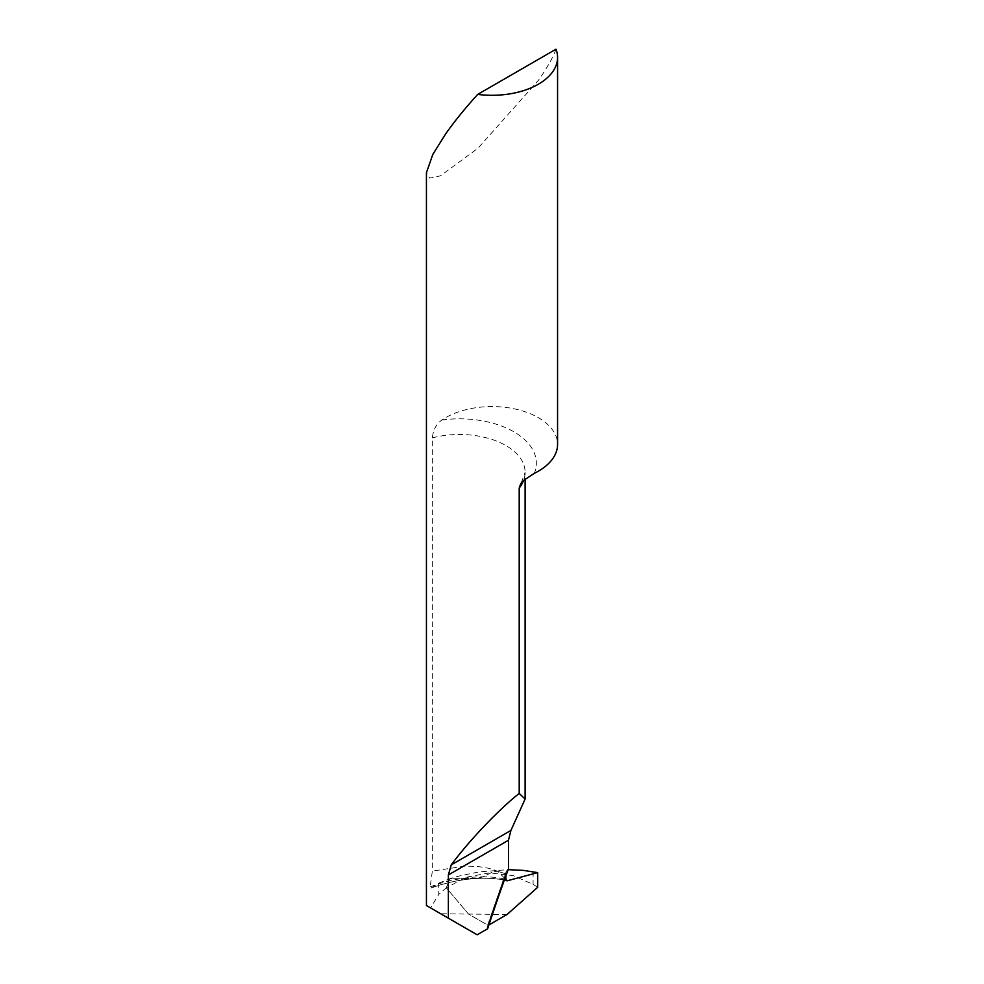 <?xml version="1.0" encoding="UTF-8"?>
<svg xmlns="http://www.w3.org/2000/svg" width="984" height="984" viewBox="0 0 984 984"><rect width="100%" height="100%" fill="white"/><g stroke="black" fill="none" stroke-linecap="round" stroke-linejoin="round"><path stroke-width="0.74" stroke-dasharray="4.92 3.69" d="M505.911 874.518A1121.822 647.693 120 0 0 496.416 901.393A1121.822 647.693 120 0 0 488.384 925.255L505.924 873.817L497.4 871.221L505.911 873.817L505.911 875.809L505.924 873.817L488.162 925.403L468.532 914.074L446.293 887.814L438.766 894.419L438.766 883.115L430.906 888.109L430.131 886.904L432.345 871.123L432.345 437.892C433.206 429.787 436.404 423.821 441.902 420.008A65.571 37.859 180 0 1 538.359 417.659A65.571 37.859 180 0 1 557.571 444.424M438.766 883.115L449.836 878.761L446.293 887.814L449.836 878.761L476.367 878.454L483.193 876.818L492.886 871.812L497.4 871.221L492.886 871.812L483.193 876.818A65.571 27.577 169.1 0 1 505.911 879.376L497.4 871.221C488.039 867.285 478.999 866.178 464.583 866.154L432.345 871.123M430.131 886.904A65.571 27.577 169.1 0 1 483.193 876.818L477.523 878.441L449.836 878.761L457.868 876.314L479.269 871.849L508.15 869.659M537.694 887.31L533.094 884.382L513.304 875.649L489.749 872.833L466.108 877.236L446.293 887.814L468.532 914.074L488.162 925.403L487.178 927.481L487.658 928.736M488.384 925.255L506.342 871.197L508.482 868.761M507.055 914.493L440.746 913.767L477.166 934.8M555.997 49.2C553.156 57.269 547.276 67.662 538.359 80.393L477.978 148.252L440.377 175.865L429.75 178.104L426.429 172.717M440.746 913.767L430.598 907.912L438.766 894.419M487.166 926.559L487.178 927.481A1125.069 649.563 -60 0 1 507.215 869.696M533.094 871.738L533.094 884.382M430.906 888.109A67.675 28.462 169.1 0 1 476.367 878.454A67.675 28.462 169.1 0 1 507.387 880.741M441.902 420.008A76.801 44.341 180 0 1 513.857 431.804A76.801 44.341 180 0 1 534.3 473.341M432.345 437.892A65.571 37.859 180 0 1 505.911 445.567A65.571 37.859 180 0 1 525.112 472.332A65.571 37.859 180 0 1 523.636 480.327M506.735 880.766C498.494 878.7 488.74 877.925 477.474 878.441C461.201 879.352 445.654 882.599 430.832 888.208M521.151 483.058L525.112 472.332L525.112 479.048M506.268 871.369L487.191 926.485"/><path stroke-width="1.48" d="M537.694 872.624L537.694 887.31L507.055 914.493L488.9 924.96L507.055 914.493L537.694 887.31L537.694 872.624L507.387 880.741L505.911 879.376L505.911 875.809L505.911 879.376A2.804 1.624 120 0 0 506.723 880.766A2.804 1.624 120 0 0 507.387 880.741L537.694 872.624L523.254 870.373L508.15 869.659M523.636 480.327A65.571 37.859 180 0 1 519.208 488.039L520.77 483.599L523.242 480.696L534.3 473.341A65.571 37.859 180 0 0 557.571 444.424L557.571 57.441A65.571 37.859 0 0 1 477.72 94.39C465.358 107.957 454.657 121.13 445.641 133.922L432.837 154.377L426.429 172.717L426.429 905.514L448.36 918.17L448.36 874.948L508.482 840.238L510.917 830.434L525.112 799.02L519.208 793.436C498.519 809.77 468.864 840.951 451.25 864.887L448.36 874.948M519.208 488.039L519.208 793.436M557.571 57.441A65.571 37.859 0 0 0 555.997 49.2L477.72 94.39M448.36 918.17L477.166 934.8L487.658 928.736A1126.151 650.19 120 0 1 508.482 868.761L508.482 840.238M451.25 864.887L510.917 830.434M525.112 479.048L525.112 799.02"/></g></svg>

